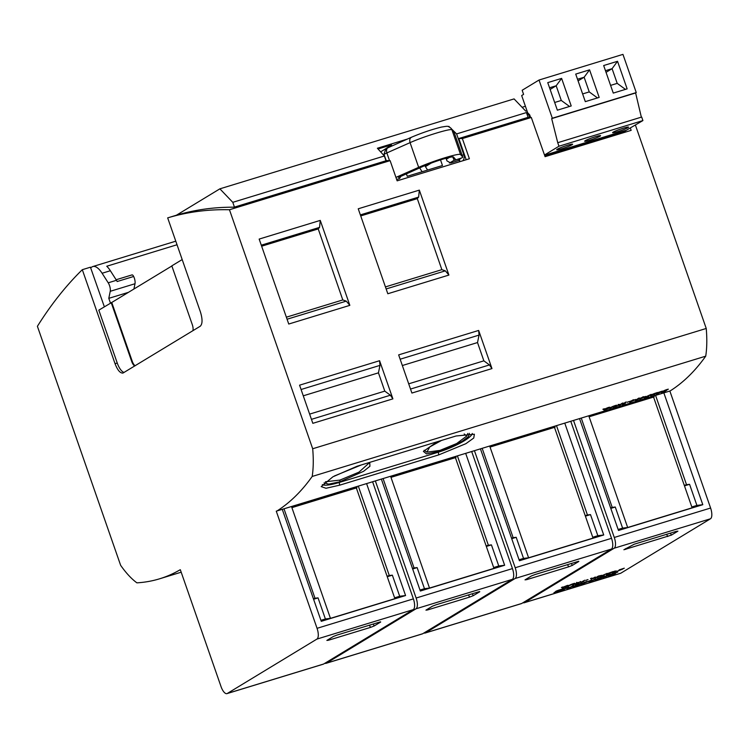 <?xml version="1.0" encoding="UTF-8"?>
<svg xmlns="http://www.w3.org/2000/svg" width="748" height="748" viewBox="0 0 748 748"><rect width="100%" height="100%" fill="white"/><g stroke="black" fill="none" stroke-linecap="round" stroke-linejoin="round"><path stroke-width="1.12" d="M561.421 587.479L562.879 586.946L561.421 587.479M590.509 578.587L591.967 578.054L590.509 578.587M563.122 587.489L562.758 587.9C567.536 586.236 568.929 585.488 566.919 585.665C563.394 586.946 562.01 587.685 562.758 587.9L562.187 587.937M568.358 585.385L566.919 585.665M572.435 584.693L572.519 584.927C578.971 581.57 569.985 584.366 567.48 586.469L573.94 583.683L572.519 584.927L574.997 583.346M578.335 583.15L580.588 581.495L578.933 582.505L576.643 582.701L577.849 582.842L573.585 584.599L578.251 582.907M581.963 581.916L584.758 580.224L580.672 582.44L583.767 581.327L581.869 581.71M588.031 579.653L585.684 580.373L588.003 579.578M592.51 578.7L595.305 576.998L591.219 579.214L594.314 578.101L592.416 578.485M598.643 576.259L595.455 577.914L601.757 575.305L598.559 576.035M607.124 573.389L600.036 576.521L604.309 575.212L601.317 576.035L607.124 573.389M610.031 573.202L613.323 571.491C605.151 574.352 604.085 575.006 610.116 573.435L606.011 574.483M615.623 571.238L612.042 572.818L616.614 571.033L614.725 571.07M622.738 569.088C618.942 570.144 619.232 569.939 623.626 568.48L624.281 568.19C618.661 570.004 617.689 570.481 621.382 569.621L617.231 571.257L622.738 569.088L619.681 569.639M618.755 570.294L621.354 569.555M561.748 589.835L560.504 590.032L563.87 588.554C557.11 590.583 554.745 591.509 556.774 591.341L553.969 592.631C560.794 590.546 562.973 589.676 560.504 590.032L558.438 590.181M558.672 590.574L558.176 591.004M555.521 591.528L556.774 591.341L556.007 591.191M565.582 588.012L561.963 590.209L566.133 588.246L567.115 588.629L570.182 587.694L573.791 585.506L569.583 587.489L568.564 587.105L565.582 588.012M572.491 586.787L578.69 585.095L582.309 582.898L575.352 585.03L578.877 584.16L572.491 586.787M584.478 582.234L580.859 584.431L588.779 581.346L588.91 581.972L592.332 580.925L595.95 578.728L591.668 580.757L591.472 580.093L584.712 582.879L587.096 581.439L584.478 582.234M594.641 580.018L600.85 578.326L604.459 576.128L597.502 578.251L601.055 577.381L594.641 580.018M606.628 575.464L603.019 577.662L609.442 574.604L606.628 575.464M612.808 573.95L617.773 572.08C612.949 573.277 605.525 576.269 612.079 574.529L607.872 576.156C614.538 574.137 616.717 573.267 614.407 573.548L612.303 573.716M609.433 575.044L612.687 574.417L609.919 574.707M615.641 573.37L614.407 573.548M671.414 535.11L623.879 549.752L634.229 544.207L676.295 531.351L677.912 531.164L671.414 535.11L670.386 533.156M669.862 391.036L710.6 508.032A9.369 3.647 73 0 1 710.469 518.785L620.84 573.183L524.516 602.617L614.145 548.228A9.369 3.647 73 0 0 614.276 537.466L573.538 420.479M602.944 409.306L604.384 408.745L602.879 409.287M604.739 409.595L604.356 409.941C609.433 408.118 610.789 407.286 608.423 407.436C604.543 408.978 603.187 409.811 604.356 409.941L603.776 409.941M609.882 407.211L608.423 407.436M613.164 407.258L616.52 405.173L609.985 408.23C610.733 407.323 612.556 406.416 615.464 405.51L613.164 407.258M619.933 405.192A624.786 243.119 -107 0 0 623.047 402.985L622.093 403.275A624.786 243.119 73 0 1 620.494 404.434L618.147 404.481L619.409 404.771L615.174 406.641L620.466 404.444A624.786 243.119 73 0 1 618.979 405.481L619.858 404.958L618.895 405.257M623.552 403.939A624.786 243.119 -107 0 0 626.263 402.003L625.375 402.274A624.786 243.119 73 0 1 622.271 404.472L625.347 403.331L623.477 403.724L626.254 401.975M629.582 401.564A624.786 243.119 -107 0 0 629.853 401.377L627.507 402.087A624.786 243.119 73 0 1 627.235 402.284L629.545 401.47M633.659 399.713L632.78 400.386A624.786 243.119 -107 0 0 633.678 399.741L632.771 400.012A624.786 243.119 73 0 1 631.882 400.657L630.882 400.965A624.786 243.119 73 0 1 630.583 401.18L631.583 400.872A624.786 243.119 73 0 1 629.657 402.218L635.557 399.675A624.786 243.119 -107 0 0 635.903 399.432L632.443 400.479L634.734 399.909L630.966 401.667A624.786 243.119 -107 0 0 632.49 400.601M636.642 399.937A624.786 243.119 -107 0 0 639.353 398.001L638.465 398.273A624.786 243.119 73 0 1 635.361 400.47L638.437 399.329L636.567 399.722L639.344 397.973M643.598 396.674L642.719 397.347A624.786 243.119 -107 0 0 643.607 396.702L642.7 396.973A624.786 243.119 73 0 1 641.812 397.627L640.821 397.927A624.786 243.119 73 0 1 640.522 398.142L641.522 397.833A624.786 243.119 73 0 1 639.596 399.18L645.496 396.636A624.786 243.119 -107 0 0 645.833 396.393L642.382 397.44L644.664 396.87L640.905 398.628A624.786 243.119 -107 0 0 642.42 397.562M651.181 394.383L644.477 397.571A624.786 243.119 73 0 1 644.178 397.777L648.451 396.468A624.786 243.119 -107 0 0 648.75 396.272L645.449 397.272L651.181 394.383M654.257 394.692A624.786 243.119 -107 0 0 657.37 392.494L650.76 395.112L650.134 395.664L650.713 395.72L653.967 394.533M659.727 392.373C658.651 392.354 659.54 391.943 662.373 391.139L658.53 392.345L657.885 392.906L659.736 392.653L658.371 393.336L656.174 394.074L660.718 392.204L658.988 392.363M666.833 390.232C663.102 391.232 663.392 390.998 667.693 389.521L668.338 389.203C665.14 389.68 659.633 392.84 665.486 390.793L661.671 392.317A624.786 243.119 73 0 1 661.372 392.522L665.028 391.4L666.833 390.232L663.953 390.952M662.85 391.438L665.458 390.708M276.554 511.258A624.786 243.119 -107 0 0 312.187 476.457L705.719 356.17A624.786 243.119 73 0 1 675.827 387.081A624.786 243.119 73 0 1 670.096 390.961L276.264 511.165L317.059 628.32A9.369 3.647 73 0 1 316.928 639.082L227.299 693.471A9.369 3.647 73 0 1 226.971 693.62A9.369 3.647 73 0 1 221.034 686.599L180.324 569.724M339.209 482.479L339.686 485.171L438.758 454.887L438.281 452.194L339.209 482.479A27.713 5.694 -22.1 0 1 322.341 484.564M339.686 485.171L326.006 488.266L321.182 486.611L332.897 476.803L357.011 466.266L456.084 435.981L474.382 434.223L473.755 438.019L465.873 443.695L438.758 454.887M312.187 476.457A87.479 34.043 -107 0 0 312.692 448.753L706.234 328.466L635.417 125.112M706.234 328.466A87.479 34.043 73 0 1 705.719 356.17M620.84 573.183A9.369 3.647 73 0 1 620.513 573.323L524.189 602.766A9.369 3.647 73 0 1 523.039 602.692M438.936 451.483L426.528 453.905L423.396 451.39L437.206 441.75M426.828 452.129L424.191 450.259M464.19 433.962L466.715 436.065L456.645 443.545L439.936 450.408L426.884 452.157L429.745 446.958L441.526 440.432M467.809 433.447L466.724 436.065M469.333 433.344L468.575 436.495L461.965 441.451L439.113 451.427M440.507 159.885L442.47 165.514L422.106 171.741L419.647 167.898M427.613 170.058L424.78 165.635M425.406 166.617L431.231 163.083M398.394 177.463A1.253 0.486 -107 0 0 398.441 177.454A1.253 0.486 -107 0 0 398.478 177.435L423.564 166.168A18.747 1.702 -19.2 0 1 442.208 159.352A18.747 1.702 -19.2 0 1 453.475 157.024L455.719 159.614L454.625 160.278A1.253 0.486 73 0 1 454.578 160.296A1.253 0.486 73 0 1 454.251 160.166A1.253 0.486 73 0 1 453.868 159.558L452.708 156.874M454.625 160.278L461.946 157.819A12.492 1.131 -19.2 0 0 462.741 157.08A12.492 1.131 -19.2 0 0 462.722 157.043L460.544 154.537A26.245 2.375 160.8 0 0 444.77 157.8A26.245 2.375 160.8 0 0 418.665 167.337L395.935 177.388M407.183 139.128L377.385 148.244L384.35 155.995L232.787 202.325L219.884 188.833L514.072 98.904L525.807 111.172L526.985 110.807M462.872 160.755A6.638 6.087 58.7 0 0 463.797 154.584L462.199 155.519M459.366 161.82L459.945 158.651M630.386 128.17L631.153 130.358L545.086 156.669L531.304 117.483L462.358 138.567L469.389 158.763L397.141 180.838L390.11 160.642A1249.571 486.237 -107 0 0 386.576 160.596L234.124 207.196C213.872 207.074 194.424 209.805 175.789 215.405L167.674 217.883A1249.571 486.237 73 0 1 229.458 209.749L390.11 160.642M312.692 448.753L229.458 209.749M167.674 217.883L200.408 311.907C202.633 319.181 202.577 323.968 200.23 326.25M200.23 326.24L122.971 373.065C120.185 373.299 117.548 370.176 115.052 363.706L82.308 269.691A1249.571 486.237 -107 0 0 37.4 326.306L120.634 565.31A87.469 34.034 -107 0 0 136.893 582.842A624.786 243.119 -107 0 0 159.576 578.812A624.786 243.119 -107 0 0 180.09 569.798M406.37 173.77L407.249 176.285L422.106 171.741M361.406 464.919L334.272 476.027M368.998 463.106L358.965 472.147L339.901 480.104L325.389 481.777M339.901 480.104L339.882 481.777L328.737 484.143L324.09 482.843M367.782 462.975L369.802 463.358L369.923 466.275L363.603 471.305L340.041 481.712M472.287 433.475A27.713 5.694 -22.1 0 1 438.281 452.194M477.523 342.556L483.863 360.845L489.463 364.931L491.969 368.577L478.655 330.438L479.047 335.095L477.523 342.556L402.349 365.529M483.863 360.845L408.698 383.827M360.714 215.929L417.3 198.631L441.862 269.663L445.341 270.851L448.912 275.068L387.819 293.749L358.236 208.795L419.329 190.114L448.912 275.068M385.435 286.905L441.862 269.663M419.329 190.114L418.637 197.089L417.178 198.669M378.451 372.841L384.79 391.129L390.391 395.215L392.896 398.862L379.582 360.714L379.975 365.379L378.451 372.841L303.277 395.814M384.79 391.129L309.625 414.111M261.641 246.204L318.227 228.916L342.79 299.939L346.268 301.135L349.84 305.352L320.256 220.398L319.564 227.373L318.078 228.982M286.362 317.189L342.79 299.939M491.969 368.577L411.905 393.046L398.647 354.889L478.655 330.438M392.896 398.862L312.832 423.331L299.574 385.173L379.582 360.714M349.84 305.352L288.747 324.034L259.163 239.079L320.256 220.398M182.185 259.565L171.816 265.858L192.283 324.613A6.246 2.431 73 0 1 192.9 330.691M135.164 365.735A6.246 2.431 73 0 1 132.228 361.228L111.761 302.473L171.862 265.989M134.762 365.978A6.246 2.431 73 0 1 131.676 361.396L132.228 361.228M124.131 372.429A12.492 4.862 73 0 1 117.249 363.032L98.83 310.149L111.761 302.473M111.209 302.641L131.676 361.396M525.414 106.281L522.095 107.291M531.304 117.483L527.77 117.436L458.823 138.511A1249.571 486.237 73 0 1 462.358 138.567M466.182 159.735L458.823 138.511M82.308 269.691L90.433 267.204L104.355 306.792M177.024 244.755L106.749 266.241A21.87 8.508 73 0 1 110.358 270.729L102.102 273.254A21.87 8.508 -107 0 0 92.817 266.55A21.87 8.508 -107 0 0 92.051 266.896L90.62 267.756M131.994 274.899L116.127 279.752L131.891 274.955A3.123 1.216 73 0 1 131.994 274.899A3.123 1.216 73 0 1 133.668 276.48A6.246 2.431 -107 0 1 134.995 283.744L110.227 291.309A6.246 2.431 -107 0 0 108.217 282.809L102.102 273.254M133.92 289.018L134.995 283.744M133.668 276.48L117.156 281.529A6.246 2.431 73 0 0 116.473 280.285L110.358 270.729M544.572 155.191L625.552 130.442L625.038 131.573L544.881 156.07M529.687 117.455L528.864 115.117L529.696 114.865L530.603 117.473M625.038 131.573L545.002 156.416M110.227 291.309L108.797 298.34L128.46 292.337M110.452 303.099L108.797 298.34M449.763 127.188L448.295 126.562M528.864 115.117L526.433 112.565L456.598 133.911L452.063 129.451M539.018 80.036L552.323 118.231L636.258 92.574L622.953 54.38L539.018 80.036L522.16 90.265L523.591 94.379L521.674 95.548L527.658 112.742L529.696 114.865M526.433 112.565L528.125 117.436M232.787 202.325L234.451 207.093M176.388 215.228L219.884 188.833M384.996 149.217L391.438 144.888L391.793 145.907M449.099 126.842L448.94 126.365M391.438 144.888L378.049 148.983M456.598 133.911L463.797 154.584M384.35 155.995L386.015 160.764M449.436 157.389L446.378 159.202M384.986 149.179L384.36 149.6M396.683 179.511L399.554 178.557L400.891 176.191M446.042 158.239L446.967 160.885L450.745 162.989L458.44 160.549L459.721 158.726M387.071 576.212L389.297 575.53L358.357 486.247M394.888 598.662L330.448 618.353L291.748 507.209L356.964 487.733L356.628 486.78M394.888 598.652L356.338 487.939M292.664 507.387L292.328 506.433M330.448 618.353L325.389 618.97L318.05 597.876L314.992 598.241L284.053 508.958M387.249 576.717L392.354 575.165L399.694 596.259L394.598 597.82M389.297 575.53L392.354 575.165M380.526 621.822L337.011 635.061L333.356 636.483L326.867 640.428L328.475 640.241L370.541 627.385L374.196 625.954L373.159 624.01M380.695 622.018L374.196 625.954M313.403 598.737L314.992 598.241M313.58 599.241L318.05 597.876M325.389 618.97L320.92 620.335M372.635 481.88L413.382 598.877A9.369 3.647 73 0 1 413.251 609.639L316.928 639.082M366.632 483.722L405.575 595.539L321.266 621.317L282.323 509.491M405.575 595.539L399.694 596.259M226.971 693.62L323.295 664.177A9.369 3.647 73 0 0 323.622 664.028L413.251 609.639M585.226 515.643L587.442 514.97L556.503 425.677M554.483 427.37L593.033 538.093L528.593 557.793L489.893 446.64L555.11 427.164L554.773 426.21M490.81 446.818L490.473 445.864M528.593 557.793L523.535 558.401L516.195 537.307L513.137 537.681L482.198 448.398M585.394 516.148L590.499 514.596L597.839 535.69L592.743 537.251M587.442 514.97L590.499 514.596M578.672 561.262L535.157 574.492L531.501 575.913L525.012 579.859L526.62 579.672L568.686 566.816L572.342 565.385L571.313 563.44M578.84 561.449L572.342 565.385M511.548 538.167L513.137 537.681M511.726 538.672L516.195 537.307M523.535 558.401L519.065 559.766M570.789 421.32L611.527 538.308L515.204 567.751A9.369 3.647 73 0 1 515.073 578.513L425.444 632.902A9.369 3.647 73 0 1 425.116 633.051A9.369 3.647 73 0 1 423.966 632.967M611.527 538.308A9.369 3.647 73 0 1 611.397 549.069L515.073 578.513M564.777 423.153L603.72 534.979L519.411 560.748L480.468 448.922M603.72 534.979L597.839 535.69M425.116 633.051L521.44 603.608A9.369 3.647 73 0 0 521.767 603.458L611.397 549.069M515.204 567.751L474.466 450.754M554.67 102.485L561.29 100.456L569.518 106.468M610.592 85.384L617.212 83.365L625.44 89.377M582.627 93.93L589.246 91.91L584.132 77.222L578.082 80.887M561.29 100.456L556.175 85.768L550.126 89.433M561.617 78.39L571.21 105.954L557.354 110.19L547.751 82.626L561.617 78.39L556.175 85.768L549.556 87.787M617.212 83.365L612.088 68.676L606.048 72.341M617.53 61.289L627.133 88.862L613.276 93.098L603.673 65.534L617.53 61.289L612.088 68.676L605.478 70.695M589.574 69.845L575.717 74.08L585.31 101.644L599.176 97.408L589.574 69.845L584.132 77.222L577.512 79.241M589.246 91.91L597.484 97.923M600.046 136.183A8.434 0.767 160.8 0 0 600.579 135.678A8.434 0.767 160.8 0 0 593.959 137.193A8.434 0.767 160.8 0 0 585.188 140.718A8.434 0.767 160.8 0 0 584.646 141.222A8.434 0.767 160.8 0 0 591.275 139.708A8.434 0.767 160.8 0 0 600.046 136.183M572.08 144.729A8.434 0.767 160.8 0 0 572.622 144.224A8.434 0.767 160.8 0 0 565.993 145.738A8.434 0.767 160.8 0 0 557.223 149.263A8.434 0.767 160.8 0 0 556.69 149.768A8.434 0.767 160.8 0 0 563.309 148.254A8.434 0.767 160.8 0 0 572.08 144.729M628.002 127.628A8.434 0.767 160.8 0 0 628.544 127.132A8.434 0.767 160.8 0 0 621.915 128.647A8.434 0.767 160.8 0 0 613.145 132.172A8.434 0.767 160.8 0 0 612.612 132.677A8.434 0.767 160.8 0 0 619.232 131.162A8.434 0.767 160.8 0 0 628.002 127.628M642.906 120.568L558.971 146.225L557.737 142.7L641.681 117.043L642.906 120.568L625.384 130.816M558.971 146.225L544.507 155.004M636.258 92.574L635.622 92.967L641.345 117.146M557.737 142.7L551.678 118.623L552.323 118.231M635.622 92.967L551.678 118.623M684.298 485.359L686.514 484.685L655.575 395.402M692.115 507.808L627.665 527.508L588.966 416.356L654.182 396.879L653.846 395.926M692.106 507.808L653.556 397.085M589.882 416.533L589.546 415.579M627.665 527.508L622.607 528.116L615.267 507.022L612.21 507.396L581.271 418.113M684.467 485.873L689.572 484.311L696.912 505.405L691.816 506.966M686.514 484.685L689.572 484.311M610.62 507.883L612.21 507.396M610.798 508.388L615.267 507.022M622.607 528.116L618.138 529.481M663.85 392.868L702.793 504.694L618.484 530.463L579.541 418.637M702.793 504.694L696.912 505.405M486.144 545.928L488.369 545.245L457.43 455.962M455.41 457.654L493.96 568.368L429.52 588.068L390.821 476.925L456.037 457.449L455.7 456.495M391.737 477.102L391.4 476.149M429.52 588.068L424.462 588.685L417.122 567.592L414.065 567.966L383.126 478.683M486.322 546.433L491.427 544.881L498.766 565.974L493.671 567.536M488.369 545.245L491.427 544.881M479.599 591.546L436.084 604.777L432.428 606.198L425.939 610.144L427.547 609.957L469.613 597.1L473.269 595.67L472.24 593.725M479.767 591.733L473.269 595.67M412.475 568.452L414.065 567.966M412.653 568.957L417.122 567.592M424.462 588.685L419.993 590.05M471.708 451.596L512.455 568.592L416.131 598.035A9.369 3.647 73 0 1 416 608.797L326.371 663.186A9.369 3.647 73 0 1 326.044 663.336A9.369 3.647 73 0 1 324.894 663.252M512.455 568.592A9.369 3.647 73 0 1 512.324 579.354L416 608.797M465.705 453.438L504.648 565.264L420.339 591.032L381.396 479.206M504.648 565.264L498.766 565.974M326.044 663.336L422.368 633.893A9.369 3.647 73 0 0 422.695 633.743L512.324 579.354M416.131 598.035L375.393 481.039M615.08 573.398L612.668 574.361M608.255 574.969L605.824 576.802M605.721 576.502L604.094 577.007M603.281 576.493L600.85 578.326M600.747 578.026L599.223 578.494M584.693 582.832L584.123 583.431M584.02 583.141L581.944 583.777M594.763 579.092L592.332 580.925M592.229 580.626L588.807 581.673M591.369 579.794L591.668 580.757M585.918 581.794L584.712 582.879M581.121 583.262L578.69 585.095M578.587 584.796L577.045 585.273M572.613 585.862L570.079 587.404L567.012 588.339L566.04 587.947L563.861 589.63M563.758 589.331L563.048 589.555M561.168 589.882L558.812 590.817M558.073 590.714L556.671 591.042M668.319 389.166L667.693 389.521M663.962 391.101L662.896 391.326M667.674 389.456C663.28 390.924 662.99 391.139 666.786 390.091L665.028 391.4M659.736 392.653L657.857 392.775M660.68 392.204L659.736 392.681M662.354 391.073L659.671 392.242M653.602 394.785C650.096 395.599 650.741 395.066 655.51 393.186L656.118 392.999A624.786 243.119 73 0 1 653.602 394.785L651.153 395.131M653.528 394.57C650.04 395.411 650.695 394.935 655.491 393.13L656.118 392.999M657.361 392.466L654.182 394.467M651.237 395.355L650.199 395.552M650.966 394.448L647.16 396.225M642.382 397.44L640.905 398.628M644.626 396.767L645.496 396.636M640.587 398.628L639.512 398.955M636.081 400.002L635.276 400.245M632.443 400.479L630.966 401.667M634.697 399.797L635.557 399.675M630.648 401.657L629.582 401.985M622.99 404.004L622.186 404.247M623.037 402.957L619.858 404.958M618.138 404.453L619.409 404.771M620.242 404.369L619.391 404.724M616.492 405.145L614.117 406.968M614.033 406.734L613.08 407.034M615.436 405.444L609.985 408.23M609.9 408.006L608.994 408.277M608.872 407.52L607.526 407.8C604.59 409.165 604.094 409.595 606.03 409.091M606.104 409.296C604.178 409.698 604.665 409.212 607.544 407.856C609.47 407.482 608.994 407.969 606.104 409.296L604.674 409.408M609.854 407.174L607.806 408.464M607.526 407.8L608.881 407.473M602.925 409.24L604.356 408.726M619.746 569.817L619.204 569.957M614.8 571.266L614.23 571.397M616.062 571.135L615.585 571.35M609.47 573.538C605.983 574.399 606.647 573.94 611.453 572.155L609.47 573.538L606.993 573.819M607.058 574.025L606.282 574.202M596.773 577.391L600.579 575.754L596.689 577.166M598.232 576.147L596.67 577.101M576.54 582.412L577.849 582.842M578.335 582.421L577.783 582.645M574.464 583.384L573.959 583.702M563.076 587.274L564.516 587.283C562.58 587.797 563.085 587.386 566.03 586.039L567.283 585.413M567.966 585.375L567.367 585.759M566.002 585.965L566.03 586.039C567.984 585.516 567.47 585.927 564.516 587.283M710.469 518.785L614.145 548.228M438.964 450.698L438.954 451.493M386.22 160.698L384.005 154.34L383.266 154.789M389.53 160.633L386.847 152.929L384.005 154.34L385.828 148.73L411.316 137.305C421.75 132.873 431.792 129.469 441.442 127.076C448.678 125.963 447.472 125.795 451.016 128.235A5.002 4.974 -40.9 0 1 451.951 129.853C451.437 127.983 424.079 136.342 410.072 142.653L386.847 152.929C386.108 150.067 386.651 148.244 388.474 147.44M410.521 389.063L489.463 364.931M400.152 359.218L479.047 335.095M418.637 197.089L360.358 214.9M445.341 270.851L386.146 288.952M311.449 419.348L390.391 395.215M301.079 389.502L379.975 365.379M346.268 301.135L287.073 319.228M319.564 227.373L261.286 245.185M115.052 363.706L117.249 363.032M418.665 167.337L410.072 142.653C409.334 139.801 409.876 137.978 411.699 137.174M460.544 154.537L451.951 129.853L454.12 132.359L462.722 157.043M116.473 280.285L108.217 282.809M449.436 163.055L454.27 160.184M447.098 157.959L446.145 158.539M370.541 627.385L369.372 625.169M328.475 640.241L328.512 639.428M413.382 598.877L317.059 628.32M323.622 664.028L227.299 693.471M568.686 566.816L567.517 564.6M526.62 579.672L526.657 578.859M521.767 603.458L425.444 632.902M667.758 536.531L666.59 534.315M625.693 549.387L625.73 548.574M710.6 508.032L614.276 537.466M469.613 597.1L468.444 594.884M427.547 609.957L427.585 609.143M422.695 633.743L326.371 663.186M181.194 572.201L159.576 578.812M454.578 160.296L461.114 158.296M462.741 157.08L454.148 132.396L451.016 128.235M380.639 151.863L385.809 148.721M92.817 266.55L175.78 241.183M446.154 158.567L447.211 157.931M292.543 507.443L356.861 487.78M490.688 446.874L555.007 427.211M589.761 416.589L654.079 396.926M391.615 477.159L455.934 457.496"/></g></svg>
